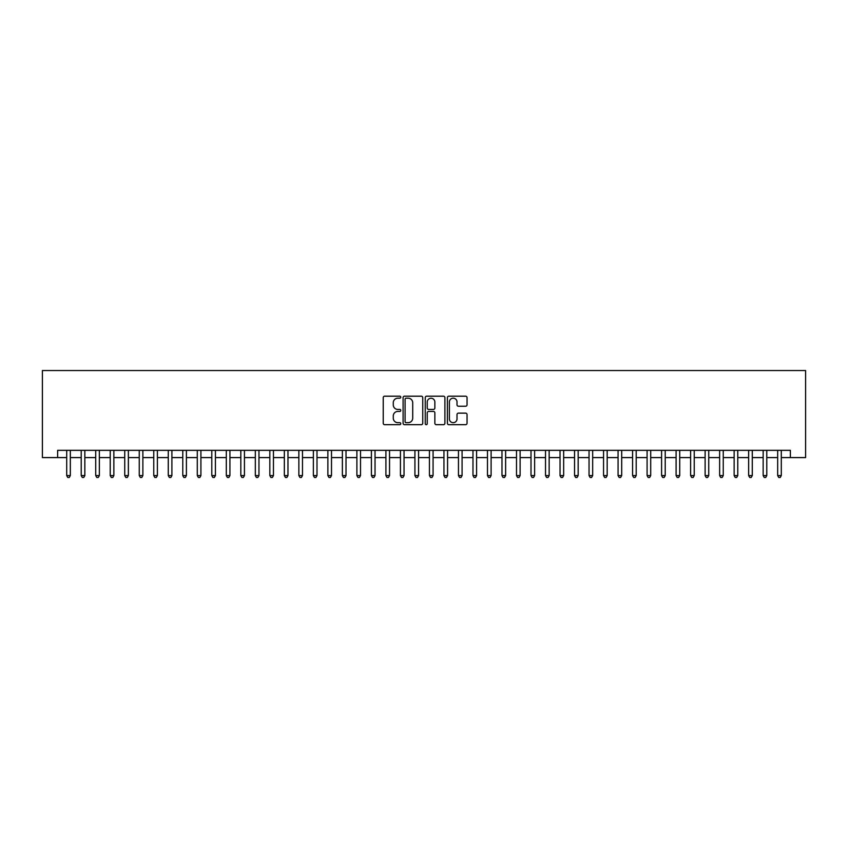 <?xml version="1.0" encoding="UTF-8"?>
<svg xmlns="http://www.w3.org/2000/svg" width="848" height="848" viewBox="0 0 848 848"><rect width="100%" height="100%" fill="white"/><g stroke="black" fill="none" stroke-linecap="round" stroke-linejoin="round"><path stroke-width="1.27" d="M400.786 397.193A0.996 0.996 0 0 0 399.79 396.196L384.653 396.196A1.42 1.42 0 0 0 383.232 397.617L383.232 423.247A1.42 1.42 0 0 0 384.653 424.678L399.79 424.678A0.996 0.996 0 0 0 400.786 423.682A0.996 0.996 0 0 0 399.79 422.686L397.829 422.686A4.558 4.558 0 0 1 393.271 418.128L393.271 415.986A4.558 4.558 0 0 1 397.829 411.428L399.79 411.428A0.996 0.996 0 0 0 400.786 410.432A0.996 0.996 0 0 0 399.79 409.436L397.829 409.436A4.558 4.558 0 0 1 393.271 404.878L393.271 402.747A4.558 4.558 0 0 1 397.829 398.189L399.79 398.189A0.996 0.996 0 0 0 400.786 397.193M465.626 406.234A1.42 1.42 0 0 0 467.047 404.803L467.047 397.617A1.42 1.42 0 0 0 465.626 396.196L448.815 396.196A1.42 1.42 0 0 0 447.394 397.617L447.394 423.247A1.42 1.42 0 0 0 448.815 424.678L465.626 424.678A1.42 1.42 0 0 0 467.047 423.247L467.047 414.566A1.42 1.42 0 0 0 465.626 413.135L458.429 413.135A1.42 1.42 0 0 0 457.008 414.566L457.008 418.87A3.805 3.805 0 0 1 453.192 422.686A3.805 3.805 0 0 1 449.387 418.87L449.387 401.994A3.805 3.805 0 0 1 453.192 398.189A3.805 3.805 0 0 1 457.008 401.994L457.008 404.803A1.42 1.42 0 0 0 458.429 406.234L465.626 406.234M57.632 457.591L57.632 450.33L790.368 450.33L790.368 457.591L805.6 457.591L805.6 370.534L42.4 370.534L42.4 457.591L66.706 457.591M422.749 397.617A1.42 1.42 0 0 0 421.329 396.196L404.528 396.196A1.42 1.42 0 0 0 403.097 397.617L403.097 423.247A1.42 1.42 0 0 0 404.528 424.678L421.329 424.678A1.42 1.42 0 0 0 422.749 423.247L422.749 397.617M426.671 396.196L443.472 396.196A1.42 1.42 0 0 1 444.903 397.617L444.903 423.247A1.42 1.42 0 0 1 443.472 424.678L436.285 424.678A1.42 1.42 0 0 1 434.854 423.247L434.854 412.859A1.42 1.42 0 0 0 433.434 411.428L428.664 411.428A1.42 1.42 0 0 0 427.244 412.859L427.244 423.682A0.996 0.996 0 0 1 426.247 424.678A0.996 0.996 0 0 1 425.251 423.682L425.251 397.617A1.42 1.42 0 0 1 426.671 396.196M70.331 457.591L81.217 457.591M84.842 457.591L95.718 457.591M99.354 457.591L110.229 457.591M113.855 457.591L124.741 457.591M128.366 457.591L139.252 457.591M142.877 457.591L153.764 457.591M157.389 457.591L168.275 457.591M171.9 457.591L182.776 457.591M186.412 457.591L197.287 457.591M200.912 457.591L211.799 457.591M215.424 457.591L226.31 457.591M229.935 457.591L240.821 457.591M244.447 457.591L255.322 457.591M258.958 457.591L269.834 457.591M273.459 457.591L284.345 457.591M287.97 457.591L298.856 457.591M302.482 457.591L313.368 457.591M316.993 457.591L327.879 457.591M331.504 457.591L342.38 457.591M346.016 457.591L356.891 457.591M360.517 457.591L371.403 457.591M375.028 457.591L385.914 457.591M389.539 457.591L400.426 457.591M404.051 457.591L414.926 457.591M418.562 457.591L429.438 457.591M433.074 457.591L443.949 457.591M447.574 457.591L458.461 457.591M462.086 457.591L472.972 457.591M476.597 457.591L487.483 457.591M491.109 457.591L501.984 457.591M505.62 457.591L516.496 457.591M520.121 457.591L531.007 457.591M534.632 457.591L545.518 457.591M549.144 457.591L560.03 457.591M563.655 457.591L574.541 457.591M578.166 457.591L589.042 457.591M592.678 457.591L603.553 457.591M607.179 457.591L618.065 457.591M621.69 457.591L632.576 457.591M636.201 457.591L647.088 457.591M650.713 457.591L661.588 457.591M665.224 457.591L676.1 457.591M679.725 457.591L690.611 457.591M694.236 457.591L705.123 457.591M708.748 457.591L719.634 457.591M723.259 457.591L734.145 457.591M737.771 457.591L748.646 457.591M752.282 457.591L763.158 457.591M766.783 457.591L777.669 457.591M781.294 457.591L790.368 457.591M406.086 398.189A0.996 0.996 0 0 0 405.09 399.185L405.09 421.689A0.996 0.996 0 0 0 406.086 422.686L408.153 422.686A4.558 4.558 0 0 0 412.711 418.128L412.711 402.747A4.558 4.558 0 0 0 408.153 398.189L406.086 398.189M434.854 402.069A3.805 3.805 0 0 0 431.049 398.253A3.805 3.805 0 0 0 427.244 402.069L427.244 408.015A1.42 1.42 0 0 0 428.664 409.436L433.434 409.436A1.42 1.42 0 0 0 434.854 408.015L434.854 402.069M70.331 450.33L70.331 475.58L66.706 475.58L66.706 450.33M70.331 475.58L69.239 477.466L67.787 477.466L66.706 475.58M84.842 450.33L84.842 475.58L81.217 475.58L81.217 450.33M84.842 475.58L83.751 477.466L82.298 477.466L81.217 475.58M99.354 450.33L99.354 475.58L95.718 475.58L95.718 450.33M99.354 475.58L98.262 477.466L96.81 477.466L95.718 475.58M113.855 450.33L113.855 475.58L110.229 475.58L110.229 450.33M113.855 475.58L112.773 477.466L111.321 477.466L110.229 475.58M128.366 450.33L128.366 475.58L124.741 475.58L124.741 450.33M128.366 475.58L127.285 477.466L125.833 477.466L124.741 475.58M142.877 450.33L142.877 475.58L139.252 475.58L139.252 450.33M142.877 475.58L141.786 477.466L140.344 477.466L139.252 475.58M157.389 450.33L157.389 475.58L153.764 475.58L153.764 450.33M157.389 475.58L156.297 477.466L154.845 477.466L153.764 475.58M171.9 450.33L171.9 475.58L168.275 475.58L168.275 450.33M171.9 475.58L170.808 477.466L169.356 477.466L168.275 475.58M186.412 450.33L186.412 475.58L182.776 475.58L182.776 450.33M186.412 475.58L185.32 477.466L183.868 477.466L182.776 475.58M200.912 450.33L200.912 475.58L197.287 475.58L197.287 450.33M200.912 475.58L199.831 477.466L198.379 477.466L197.287 475.58M215.424 450.33L215.424 475.58L211.799 475.58L211.799 450.33M215.424 475.58L214.343 477.466L212.89 477.466L211.799 475.58M229.935 450.33L229.935 475.58L226.31 475.58L226.31 450.33M229.935 475.58L228.843 477.466L227.391 477.466L226.31 475.58M244.447 450.33L244.447 475.58L240.821 475.58L240.821 450.33M244.447 475.58L243.355 477.466L241.903 477.466L240.821 475.58M258.958 450.33L258.958 475.58L255.322 475.58L255.322 450.33M258.958 475.58L257.866 477.466L256.414 477.466L255.322 475.58M273.459 450.33L273.459 475.58L269.834 475.58L269.834 450.33M273.459 475.58L272.378 477.466L270.925 477.466L269.834 475.58M287.97 450.33L287.97 475.58L284.345 475.58L284.345 450.33M287.97 475.58L286.889 477.466L285.437 477.466L284.345 475.58M302.482 450.33L302.482 475.58L298.856 475.58L298.856 450.33M302.482 475.58L301.39 477.466L299.948 477.466L298.856 475.58M316.993 450.33L316.993 475.58L313.368 475.58L313.368 450.33M316.993 475.58L315.901 477.466L314.449 477.466L313.368 475.58M331.504 450.33L331.504 475.58L327.879 475.58L327.879 450.33M331.504 475.58L330.413 477.466L328.96 477.466L327.879 475.58M346.016 450.33L346.016 475.58L342.38 475.58L342.38 450.33M346.016 475.58L344.924 477.466L343.472 477.466L342.38 475.58M360.517 450.33L360.517 475.58L356.891 475.58L356.891 450.33M360.517 475.58L359.435 477.466L357.983 477.466L356.891 475.58M375.028 450.33L375.028 475.58L371.403 475.58L371.403 450.33M375.028 475.58L373.947 477.466L372.495 477.466L371.403 475.58M389.539 450.33L389.539 475.58L385.914 475.58L385.914 450.33M389.539 475.58L388.448 477.466L387.006 477.466L385.914 475.58M404.051 450.33L404.051 475.58L400.426 475.58L400.426 450.33M404.051 475.58L402.959 477.466L401.507 477.466L400.426 475.58M418.562 450.33L418.562 475.58L414.926 475.58L414.926 450.33M418.562 475.58L417.47 477.466L416.018 477.466L414.926 475.58M433.074 450.33L433.074 475.58L429.438 475.58L429.438 450.33M433.074 475.58L431.982 477.466L430.53 477.466L429.438 475.58M447.574 450.33L447.574 475.58L443.949 475.58L443.949 450.33M447.574 475.58L446.493 477.466L445.041 477.466L443.949 475.58M462.086 450.33L462.086 475.58L458.461 475.58L458.461 450.33M462.086 475.58L460.994 477.466L459.552 477.466L458.461 475.58M476.597 450.33L476.597 475.58L472.972 475.58L472.972 450.33M476.597 475.58L475.505 477.466L474.053 477.466L472.972 475.58M491.109 450.33L491.109 475.58L487.483 475.58L487.483 450.33M491.109 475.58L490.017 477.466L488.565 477.466L487.483 475.58M505.62 450.33L505.62 475.58L501.984 475.58L501.984 450.33M505.62 475.58L504.528 477.466L503.076 477.466L501.984 475.58M520.121 450.33L520.121 475.58L516.496 475.58L516.496 450.33M520.121 475.58L519.04 477.466L517.587 477.466L516.496 475.58M534.632 450.33L534.632 475.58L531.007 475.58L531.007 450.33M534.632 475.58L533.551 477.466L532.099 477.466L531.007 475.58M549.144 450.33L549.144 475.58L545.518 475.58L545.518 450.33M549.144 475.58L548.052 477.466L546.61 477.466L545.518 475.58M563.655 450.33L563.655 475.58L560.03 475.58L560.03 450.33M563.655 475.58L562.563 477.466L561.111 477.466L560.03 475.58M578.166 450.33L578.166 475.58L574.541 475.58L574.541 450.33M578.166 475.58L577.075 477.466L575.622 477.466L574.541 475.58M592.678 450.33L592.678 475.58L589.042 475.58L589.042 450.33M592.678 475.58L591.586 477.466L590.134 477.466L589.042 475.58M607.179 450.33L607.179 475.58L603.553 475.58L603.553 450.33M607.179 475.58L606.097 477.466L604.645 477.466L603.553 475.58M621.69 450.33L621.69 475.58L618.065 475.58L618.065 450.33M621.69 475.58L620.609 477.466L619.157 477.466L618.065 475.58M636.201 450.33L636.201 475.58L632.576 475.58L632.576 450.33M636.201 475.58L635.11 477.466L633.657 477.466L632.576 475.58M650.713 450.33L650.713 475.58L647.088 475.58L647.088 450.33M650.713 475.58L649.621 477.466L648.169 477.466L647.088 475.58M665.224 450.33L665.224 475.58L661.588 475.58L661.588 450.33M665.224 475.58L664.132 477.466L662.68 477.466L661.588 475.58M679.725 450.33L679.725 475.58L676.1 475.58L676.1 450.33M679.725 475.58L678.644 477.466L677.192 477.466L676.1 475.58M694.236 450.33L694.236 475.58L690.611 475.58L690.611 450.33M694.236 475.58L693.155 477.466L691.703 477.466L690.611 475.58M708.748 450.33L708.748 475.58L705.123 475.58L705.123 450.33M708.748 475.58L707.656 477.466L706.214 477.466L705.123 475.58M723.259 450.33L723.259 475.58L719.634 475.58L719.634 450.33M723.259 475.58L722.167 477.466L720.715 477.466L719.634 475.58M737.771 450.33L737.771 475.58L734.145 475.58L734.145 450.33M737.771 475.58L736.679 477.466L735.227 477.466L734.145 475.58M752.282 450.33L752.282 475.58L748.646 475.58L748.646 450.33M752.282 475.58L751.19 477.466L749.738 477.466L748.646 475.58M766.783 450.33L766.783 475.58L763.158 475.58L763.158 450.33M766.783 475.58L765.702 477.466L764.249 477.466L763.158 475.58M781.294 450.33L781.294 475.58L777.669 475.58L777.669 450.33M781.294 475.58L780.213 477.466L778.761 477.466L777.669 475.58"/></g></svg>
